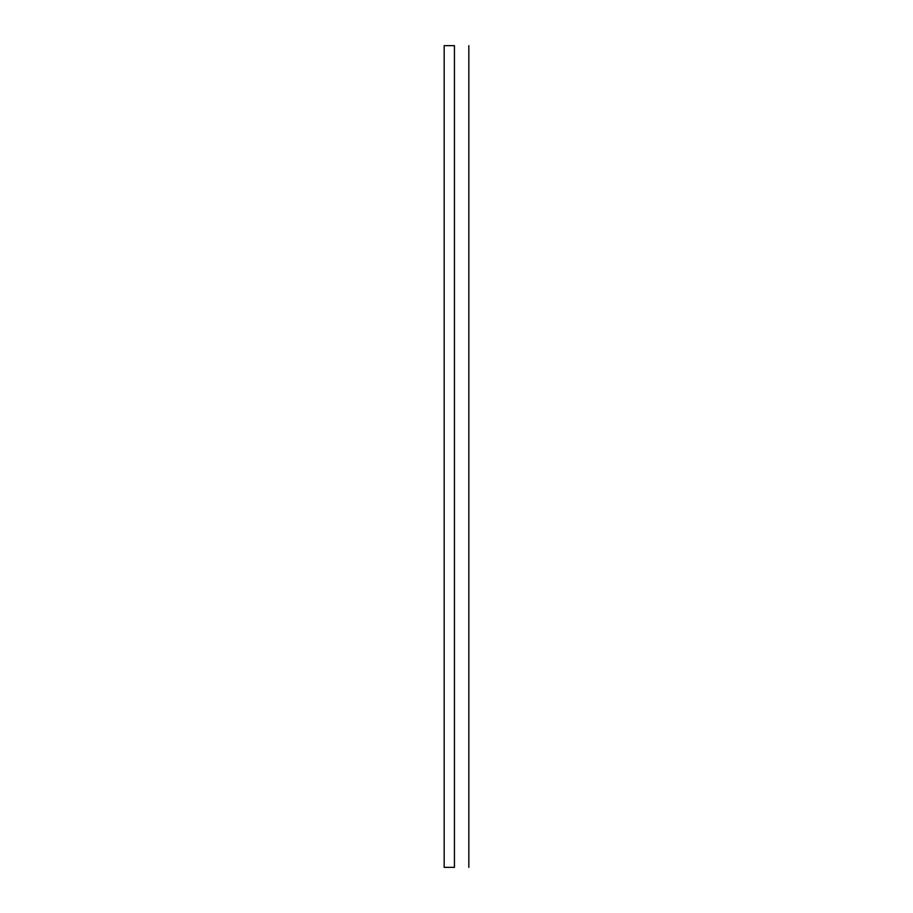 <?xml version="1.0" encoding="UTF-8"?>
<svg xmlns="http://www.w3.org/2000/svg" width="913" height="913" viewBox="0 0 913 913"><rect width="100%" height="100%" fill="white"/><g stroke="black" fill="none" stroke-linecap="round" stroke-linejoin="round"><path stroke-width="1.37" d="M454.446 45.65C472.991 45.65 472.991 45.65 454.446 45.65L444.175 45.65L444.175 867.35L454.446 867.35C472.991 867.35 472.991 867.35 454.446 867.35L454.446 45.65M468.826 45.65L468.826 867.35"/></g></svg>
